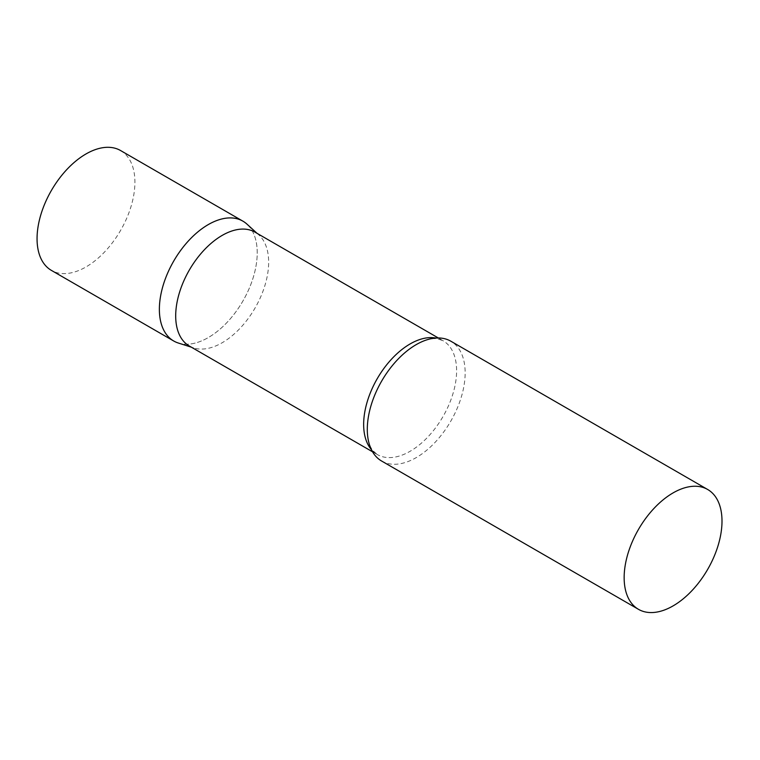 <?xml version="1.0" encoding="UTF-8"?>
<svg xmlns="http://www.w3.org/2000/svg" width="760" height="760" viewBox="0 0 760 760"><rect width="100%" height="100%" fill="white"/><g stroke="black" fill="none" stroke-linecap="round" stroke-linejoin="round"><path stroke-width="0.57" stroke-dasharray="3.8 2.85" d="M242.886 221.15A69.188 39.947 -60 0 1 253.498 276.592A69.188 39.947 -60 0 1 208.297 337.563A69.188 39.947 -60 0 1 173.698 340.993M120.574 150.537A69.188 39.947 -60 0 1 131.185 205.979A69.188 39.947 -60 0 1 85.984 266.95A69.188 39.947 -60 0 1 51.386 270.38M189.306 345.999A65.73 37.953 120 0 0 193.657 347.928A65.73 37.953 120 0 0 242.601 325.489A65.73 37.953 120 0 0 268.651 262.248A65.73 37.953 120 0 0 258.875 234.964A65.73 37.953 120 0 0 255.037 232.161M178.286 343.016A69.188 39.947 120 0 0 229.805 319.39A69.188 39.947 120 0 0 257.222 252.823A69.188 39.947 120 0 0 246.933 224.105M381.624 461.035A69.188 39.947 120 0 0 434.948 442.5A69.188 39.947 120 0 0 465.148 372.875A69.188 39.947 120 0 0 450.813 341.192M371.393 449.616A65.73 37.953 120 0 0 377.264 454.527A65.73 37.953 120 0 0 427.918 436.914A65.73 37.953 120 0 0 456.608 370.766A65.73 37.953 120 0 0 442.994 340.68A65.73 37.953 120 0 0 435.803 338.038M258.875 234.964L257.089 233.348M438.283 337.953L442.994 340.68L437.627 338.874C432.687 337.981 426.227 339.53 418.247 343.501M372.552 451.801L377.264 454.527L373.017 450.775C369.787 446.947 367.887 440.581 367.337 431.68M193.657 347.928L191.358 347.187"/><path stroke-width="1.14" d="M173.698 340.993A69.188 39.947 -60 0 1 163.096 285.551A69.188 39.947 -60 0 1 208.297 224.58A69.188 39.947 -60 0 1 242.886 221.15L120.574 150.537A69.188 39.947 -60 0 0 85.984 153.966A69.188 39.947 -60 0 0 40.783 214.928A69.188 39.947 -60 0 0 51.386 270.38L173.698 340.993M438.283 337.953L255.037 232.161A65.73 37.953 120 0 0 204.383 249.764A65.73 37.953 120 0 0 175.693 315.913A65.73 37.953 120 0 0 189.306 345.999L372.552 451.801M257.089 233.348L246.933 224.105A69.188 39.947 120 0 0 192.432 236.787A69.188 39.947 120 0 0 159.372 309.32A69.188 39.947 120 0 0 178.286 343.016L191.358 347.187M707.674 489.487L450.813 341.192A69.188 39.947 120 0 0 418.247 343.501A69.188 39.947 120 0 0 367.298 429.362A69.188 39.947 120 0 0 367.337 431.68A69.188 39.947 120 0 0 381.624 461.035L638.486 609.33A69.188 39.947 120 0 0 691.799 590.795A69.188 39.947 120 0 0 722 521.16A69.188 39.947 120 0 0 707.674 489.487A69.188 39.947 120 0 0 654.35 508.022A69.188 39.947 120 0 0 624.15 577.657A69.188 39.947 120 0 0 638.486 609.33M435.803 338.038A65.73 37.953 120 0 0 388.141 363.014A65.73 37.953 120 0 0 363.651 424.431A65.73 37.953 120 0 0 371.393 449.616"/></g></svg>
